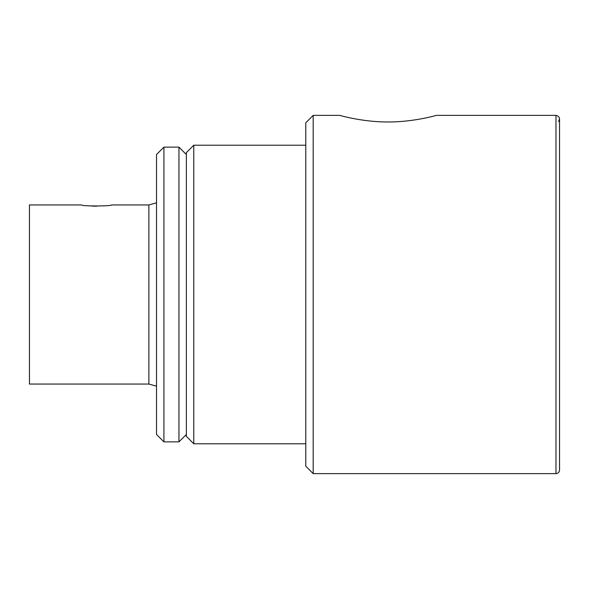 <?xml version="1.0" encoding="UTF-8"?>
<svg xmlns="http://www.w3.org/2000/svg" width="589" height="589" viewBox="0 0 589 589"><rect width="100%" height="100%" fill="white"/><g stroke="black" fill="none" stroke-linecap="round" stroke-linejoin="round"><path stroke-width="0.88" d="M91.972 206.069L96.743 206.187M156.512 202.83L148.87 204.935L111.49 204.935C112.411 206.297 80.722 206.297 81.635 204.935L29.45 204.935L29.45 384.065L148.87 384.065L156.512 386.17M558.497 121.489C560.33 118.337 559.491 116.298 555.964 115.37L436.427 115.37C436.994 115.172 413.927 122.114 388.063 121.967C362.206 122.114 339.131 115.172 339.698 115.37L313.186 115.37L313.186 473.63L555.964 473.63C558.122 473.438 559.314 472.238 559.55 470.044L559.55 118.956M193.774 443.775L193.774 145.225L186.367 152.632L186.367 436.368L193.774 443.775L305.787 443.775M193.774 145.225L305.787 145.225M313.186 115.37L305.787 122.777L305.787 466.223L313.186 473.63M178.96 441.86L178.96 147.14L163.919 147.14L163.919 441.86L178.96 441.86L186.367 434.461M186.367 154.539L178.96 147.14M163.919 441.86L156.512 434.461L156.512 154.539L163.919 147.14M148.87 204.935L148.87 384.065M555.964 115.37L555.964 473.63"/></g></svg>

